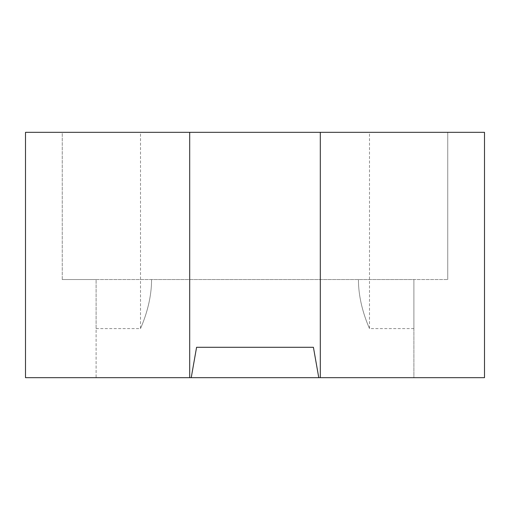 <?xml version="1.0" encoding="UTF-8"?>
<svg xmlns="http://www.w3.org/2000/svg" width="510" height="510" viewBox="0 0 510 510"><rect width="100%" height="100%" fill="white"/><g stroke="black" fill="none" stroke-linecap="round" stroke-linejoin="round"><path stroke-width="0.38" stroke-dasharray="2.55 1.91" d="M320.305 377.674L25.5 377.674L96.109 377.674L96.109 279.537L151.553 279.537L96.109 279.537L96.109 328.606L96.109 279.537L62.258 279.537L447.742 279.537L62.258 279.537L96.109 279.537L96.109 377.674L25.5 377.674L25.5 132.326L484.5 132.326L447.742 132.326L484.5 132.326L484.5 377.674L413.89 377.674L413.89 279.537L151.553 279.537L413.89 279.537L413.89 328.606L413.89 279.537L447.742 279.537L413.89 279.537L413.89 377.674L484.5 377.674L320.305 377.674L320.305 132.326M62.258 279.537L62.258 132.326L447.742 132.326L62.258 132.326L62.258 279.537M447.742 279.537L447.742 132.326L447.742 279.537M189.694 377.674L189.694 132.326M191.224 377.674L196.586 347.297L313.414 347.297L196.586 347.297L191.224 377.674L196.586 347.297L313.414 347.297L318.775 377.674M151.553 279.537C151.655 306.083 140.091 329.033 140.505 328.606C140.097 329.001 151.655 306.108 151.553 279.537C151.655 306.083 140.091 329.033 140.505 328.606C140.097 329.001 151.655 306.108 151.553 279.537M151.553 132.326L369.495 132.326L151.553 132.326M358.447 279.537C358.358 306.172 369.89 328.95 369.495 328.606C369.89 328.988 358.332 306.025 358.447 279.537C358.358 306.172 369.89 328.95 369.495 328.606C369.89 328.988 358.332 306.025 358.447 279.537M413.89 328.606L369.495 328.606L369.495 132.326M96.109 328.606L140.505 328.606L140.505 132.326"/><path stroke-width="0.76" d="M320.305 377.674L318.775 377.674L313.414 347.297L196.586 347.297L191.224 377.674L25.5 377.674L25.5 132.326L484.5 132.326L484.5 377.674L320.305 377.674L320.305 132.326M189.694 377.674L189.694 132.326M318.775 377.674L191.224 377.674"/></g></svg>

